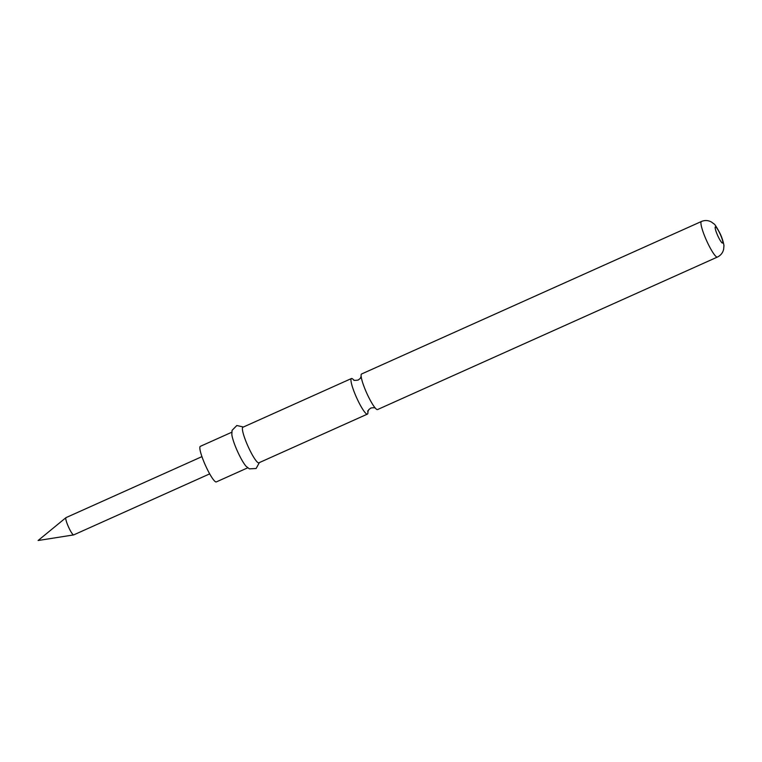 <?xml version="1.0" encoding="UTF-8"?>
<svg xmlns="http://www.w3.org/2000/svg" width="762" height="762" viewBox="0 0 762 762"><rect width="100%" height="100%" fill="white"/><g stroke="black" fill="none" stroke-linecap="round" stroke-linejoin="round"><path stroke-width="1.14" d="M353.53 379.79A19.498 3.143 65.8 0 0 351.444 378.533A19.498 3.143 65.8 0 0 351.225 378.724A19.498 3.143 65.8 0 0 357.292 399.202A19.498 3.143 65.8 0 0 367.408 414.109A19.498 3.143 65.8 0 0 367.636 413.928A19.498 3.143 65.8 0 0 367.856 411.728M209.683 473.878L73.733 534.886A9.449 1.524 -114.2 0 1 73.666 534.905A9.449 1.524 -114.2 0 1 68.828 527.656A9.449 1.524 -114.2 0 1 65.942 517.674A9.449 1.524 -114.2 0 1 65.999 517.636L201.949 456.628M377.561 409.556A19.498 3.143 -114.2 0 1 374.914 407.641A19.498 3.143 -114.2 0 1 367.436 394.649A19.498 3.143 -114.2 0 1 361.264 377.238A19.498 3.143 -114.2 0 1 361.369 374.171A19.498 3.143 -114.2 0 1 361.598 373.98L701.44 221.485A19.498 3.143 -114.2 0 0 707.279 242.154A19.498 3.143 -114.2 0 0 717.404 257.061L377.561 409.556M259.375 462.591L256.118 468.506L249.336 468.849L246.088 466.287A19.498 3.143 -114.2 0 1 238.106 452.685A19.498 3.143 -114.2 0 1 231.819 434.483L232.067 430.359L236.83 425.52L243.411 427.015M247.707 467.82L216.303 481.917A19.498 3.143 -114.2 0 1 206.188 467.011A19.498 3.143 -114.2 0 1 200.339 446.342L231.743 432.254M367.408 414.109L258.861 462.82A19.498 3.143 -114.2 0 1 248.745 447.913A19.498 3.143 -114.2 0 1 242.897 427.244L351.444 378.533M719.966 233.667A8.858 1.429 -114.2 0 1 722.728 242.973A8.858 1.429 -114.2 0 1 718.023 236.287A8.858 1.429 -114.2 0 1 715.261 226.971A8.858 1.429 -114.2 0 1 719.966 233.667M354.101 380.457L353.435 379.714C353.844 380.438 355.435 380.543 358.216 380.028L360.293 378.371L361.159 376.247M367.741 410.851L367.846 411.842L368.713 409.727L370.789 408.061C373.57 407.546 375.161 407.651 375.571 408.375M65.942 517.674L38.1 540.515L73.666 534.905M717.404 257.061C720.738 255.451 722.824 252.832 723.652 249.203L723.9 246.202C724.281 245.031 721.995 237.23 720.033 233.467C716.699 227.152 714.632 223.942 713.851 223.828L711.508 222.066C708.231 220.247 704.869 220.056 701.44 221.485"/></g></svg>
